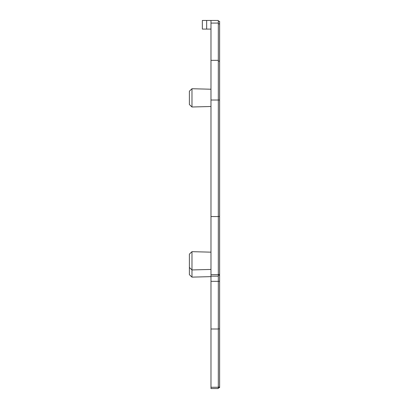<?xml version="1.0" encoding="UTF-8"?>
<svg xmlns="http://www.w3.org/2000/svg" width="409" height="409" viewBox="0 0 409 409"><rect width="100%" height="100%" fill="white"/><g stroke="black" fill="none" stroke-linecap="round" stroke-linejoin="round"><path stroke-width="0.61" d="M210.978 29.085L202.343 29.085L202.343 20.45L210.978 20.45L210.978 388.55L218.319 388.55L210.978 388.55L218.319 388.55L218.319 329L210.978 329M218.319 329L218.319 20.45L210.978 20.45L218.319 20.45M191.979 107L189.387 104.54L189.387 91.192L191.979 88.733L210.978 89.228L191.979 88.733L191.979 107L210.978 106.498M210.978 269.434L191.979 269.935L189.387 267.476L189.387 254.122L191.979 251.668L191.979 277.128L210.978 276.632M189.387 267.476L189.387 274.674L191.979 277.128M218.319 216.443L219.613 216.443L219.613 21.314L218.319 21.314L219.613 21.314M210.978 100.021L219.613 100.026M218.319 274.649L210.978 274.649M218.319 276.157L210.978 276.157L218.319 276.157M218.319 216.555L210.978 216.555M218.319 274.49L219.613 274.49L219.613 216.443M218.319 275.293L219.613 275.293L219.613 274.49M219.613 275.293L219.613 281.336L210.978 281.336M218.319 328.887L219.613 328.887L219.613 281.336M218.319 387.686L219.613 387.686L218.319 387.686L219.613 387.686L219.613 328.887M218.319 60.338L210.978 60.338M218.319 61.145L219.613 61.145M218.319 388.55L210.978 388.55M218.319 387.272L210.978 387.272M218.319 23.078L210.978 23.078M206.657 29.085L206.657 20.45M218.319 23.891L219.613 23.891M218.319 387.047L219.613 387.047M210.978 252.164L191.979 251.668M189.387 91.192L191.979 88.733"/></g></svg>
